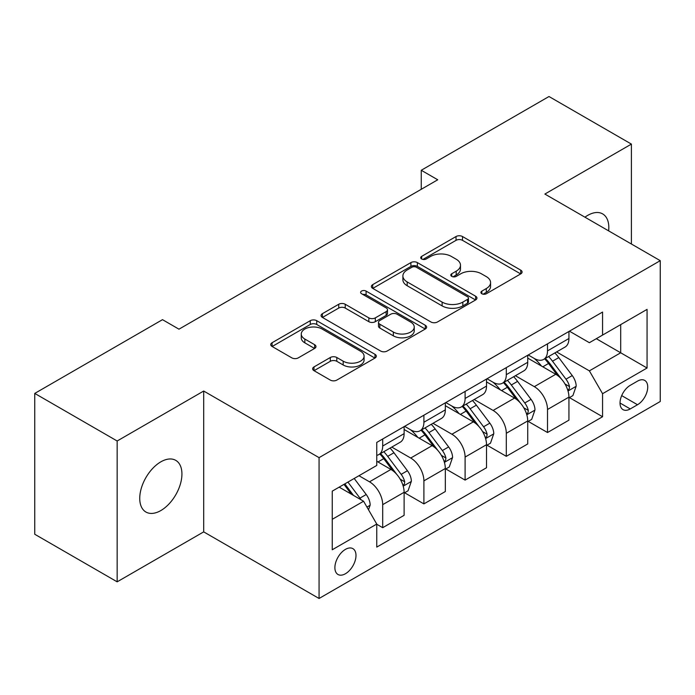 <?xml version="1.0" encoding="UTF-8"?>
<svg xmlns="http://www.w3.org/2000/svg" width="695" height="695" viewBox="0 0 695 695"><rect width="100%" height="100%" fill="white"/><g stroke="black" fill="none" stroke-linecap="round" stroke-linejoin="round"><path stroke-width="1.04" d="M481.844 293.742A3.206 1.85 0 0 0 486.37 293.742L520.746 273.891A4.578 2.641 0 0 0 522.093 272.023A4.578 2.641 0 0 0 520.746 270.155L462.505 236.535A4.578 2.641 0 0 0 456.033 236.535L421.657 256.377A3.206 1.85 0 0 0 420.718 257.689A3.206 1.85 0 0 0 421.657 258.992A3.206 1.85 0 0 0 426.183 258.992L430.639 256.429A14.647 8.453 0 0 1 451.342 256.429L456.198 259.226A14.647 8.453 0 0 1 460.49 265.203A14.647 8.453 0 0 1 456.198 271.18L451.75 273.752A3.206 1.85 0 0 0 450.812 275.064A3.206 1.85 0 0 0 451.75 276.367A3.206 1.85 0 0 0 456.276 276.367L460.724 273.804A14.647 8.453 0 0 1 481.435 273.804L486.291 276.601A14.647 8.453 0 0 1 490.574 282.578A14.647 8.453 0 0 1 486.291 288.555L481.844 291.127A3.206 1.85 0 0 0 480.905 292.43A3.206 1.85 0 0 0 481.844 293.742L481.844 291.127M160.84 510.556A29.833 17.227 120 0 0 180.326 484.267A29.833 17.227 120 0 0 175.757 460.359A29.833 17.227 120 0 0 160.84 461.836A29.833 17.227 120 0 0 141.346 488.125A29.833 17.227 120 0 0 145.924 512.033A29.833 17.227 120 0 0 160.84 510.556M608.638 230.87A29.833 17.227 120 0 0 602.643 213.895A29.833 17.227 120 0 0 587.727 215.372A29.833 17.227 120 0 0 584.947 217.188M345.441 573.74A14.916 8.609 120 0 0 355.188 560.596A14.916 8.609 120 0 0 352.895 548.642A14.916 8.609 120 0 0 345.441 549.38A14.916 8.609 120 0 0 335.694 562.524A14.916 8.609 120 0 0 337.979 574.478A14.916 8.609 120 0 0 345.441 573.74M313.992 366.925A4.578 2.641 0 0 0 312.646 368.793A4.578 2.641 0 0 0 313.992 370.661L330.334 380.096A4.578 2.641 0 0 0 336.797 380.096L374.979 358.055A4.578 2.641 0 0 0 376.325 356.179A4.578 2.641 0 0 0 374.979 354.311L316.738 320.69A4.578 2.641 0 0 0 310.265 320.69L272.084 342.731A4.578 2.641 0 0 0 270.746 344.598A4.578 2.641 0 0 0 272.084 346.466L291.822 357.864A4.578 2.641 0 0 0 298.294 357.864L314.635 348.43A4.578 2.641 0 0 0 315.973 346.562A4.578 2.641 0 0 0 314.635 344.694L304.844 339.047A12.241 7.063 0 0 1 301.265 334.043A12.241 7.063 0 0 1 308.823 327.519A12.241 7.063 0 0 1 322.159 329.048L360.505 351.184A12.241 7.063 0 0 1 364.084 356.179A12.241 7.063 0 0 1 356.535 362.712A12.241 7.063 0 0 1 343.191 361.183L336.797 357.491A4.578 2.641 0 0 0 330.334 357.491L313.992 366.925L313.992 370.661M203.696 391.033L117.16 440.995L34.75 393.413L34.75 534.255L117.16 581.828L203.696 531.875L319.066 598.482L319.066 457.649L203.696 391.033L203.696 531.875M631.408 244.014L631.408 144.1L544.871 194.053L660.25 260.668L319.066 457.649M631.408 144.1L548.998 96.518L421.257 170.266L421.257 189.301M34.75 393.413L162.491 319.665L178.971 329.178L437.737 179.779L421.257 170.266M430.961 321.993A4.578 2.641 0 0 0 437.433 321.993L475.615 299.953A4.578 2.641 0 0 0 476.952 298.086A4.578 2.641 0 0 0 475.615 296.218L417.374 262.588A4.578 2.641 0 0 0 410.901 262.588L372.72 284.637A4.578 2.641 0 0 0 371.373 286.505A4.578 2.641 0 0 0 372.72 288.373L430.961 321.993M362.833 294.437A3.206 1.85 0 0 1 366.083 294.889L366.083 291.083L425.297 325.269A4.578 2.641 0 0 1 426.634 327.137A4.578 2.641 0 0 1 425.297 329.004L387.115 351.044A4.578 2.641 0 0 1 380.643 351.044L322.402 317.424L322.402 313.68A4.578 2.641 0 0 0 321.064 315.556A4.578 2.641 0 0 0 322.402 317.424M322.402 313.68L338.743 304.254A4.578 2.641 0 0 1 345.215 304.254L368.837 317.884A4.578 2.641 0 0 0 375.309 317.884L386.142 311.629A4.578 2.641 0 0 0 387.489 309.762A4.578 2.641 0 0 0 386.142 307.894L361.556 293.698A3.206 1.85 0 0 1 360.618 292.387A3.206 1.85 0 0 1 362.59 290.675A3.206 1.85 0 0 1 366.083 291.083M637.506 381.138L630.252 385.325A14.456 8.34 120 0 0 620.809 398.061A14.456 8.34 120 0 0 623.024 409.642A14.456 8.34 120 0 0 630.252 408.929L637.506 404.742A14.456 8.34 120 0 0 646.949 392.006A14.456 8.34 120 0 0 644.734 380.426A14.456 8.34 120 0 0 637.506 381.138M319.066 598.482L660.25 401.502L660.25 260.668M569.431 331.176L589.377 342.696L602.565 335.086L602.565 312.055L376.76 442.42L376.76 465.45L332.253 491.139L332.253 549.762L376.76 524.065L376.76 547.095L602.565 416.731L602.565 393.7L589.377 370.861L556.599 351.939M602.565 335.086L647.062 309.388L647.062 368.011L602.565 393.7M117.16 440.995L117.16 581.828M596.301 338.7L620.696 352.782L620.696 324.617L647.062 309.388M589.377 370.861L620.696 352.782L647.062 368.011M332.253 519.313L363.572 501.234L339.177 487.143M376.76 524.256L382.693 527.687L382.693 504.657A18.643 10.764 -120 0 0 369.505 481.817L358.959 475.728M382.693 527.687L404.116 515.316L404.116 492.286A18.643 10.764 -120 0 0 390.929 469.446L376.76 461.263M404.612 492.764L423.898 503.892L423.898 480.862A18.643 10.764 -120 0 0 410.71 458.031L391.78 447.094M423.898 503.892L445.321 491.521L445.321 468.5A18.643 10.764 -120 0 0 432.134 445.66L404.116 429.484M445.816 468.969L465.103 480.106L465.103 457.075A18.643 10.764 -120 0 0 451.915 434.236L432.985 423.307M465.103 480.106L486.526 467.735L486.526 444.704A18.643 10.764 -120 0 0 473.338 421.865L445.321 405.689M487.021 445.182L506.307 456.32L506.307 433.289A18.643 10.764 -120 0 0 493.12 410.45L474.19 399.521M506.307 456.32L527.731 443.949L527.731 420.918A18.643 10.764 -120 0 0 514.543 398.079L486.526 381.903M528.226 421.396L547.512 432.525L547.512 409.494A18.643 10.764 -120 0 0 534.325 386.655L515.395 375.726M547.512 432.525L568.936 420.154L568.936 397.123A18.643 10.764 -120 0 0 555.757 374.284L527.731 358.107M528.226 354.971L534.325 358.49A18.643 10.764 -120 0 0 543.646 359.411A18.643 10.764 -120 0 0 547.512 350.879L547.512 343.834M487.021 378.758L493.12 382.285A18.643 10.764 -120 0 0 502.442 383.206A18.643 10.764 -120 0 0 506.307 374.666L506.307 367.629M445.816 402.553L451.915 406.071A18.643 10.764 -120 0 0 461.237 406.992A18.643 10.764 -120 0 0 465.103 398.461L465.103 391.415M404.612 426.339L410.71 429.858A18.643 10.764 -120 0 0 420.032 430.787A18.643 10.764 -120 0 0 423.898 422.247L423.898 415.202M569.431 397.601L602.565 416.731M543.646 359.411L565.078 347.04A18.643 10.764 -120 0 0 568.936 338.508L568.936 331.463M502.442 383.206L523.874 370.835A18.643 10.764 -120 0 0 527.731 362.295L527.731 355.258M461.237 406.992L482.669 394.621A18.643 10.764 -120 0 0 486.526 386.09L486.526 379.044M420.032 430.787L441.464 418.416A18.643 10.764 -120 0 0 445.321 409.876L445.321 402.831M376.76 455.329A18.643 10.764 -120 0 0 378.827 454.573L400.251 442.202A18.643 10.764 -120 0 0 404.116 433.663L404.116 426.626M378.827 454.573A18.643 10.764 -120 0 0 382.693 446.034L382.693 438.997M363.572 501.234L376.76 524.065M483.121 294.193L486.291 292.36A14.647 8.453 0 0 0 490.574 286.383L490.574 282.578M460.49 265.203L460.49 269.017A14.647 8.453 0 0 1 456.198 274.994L453.027 276.818M520.685 273.926L462.505 240.34A4.578 2.641 0 0 0 456.033 240.34L422.934 259.443M475.554 299.988L417.374 266.394A4.578 2.641 0 0 0 410.901 266.394L372.781 288.408M467.526 299.389A3.206 1.85 0 0 0 468.465 298.086A3.206 1.85 0 0 0 467.526 296.774L416.401 267.262A3.206 1.85 0 0 0 411.866 267.262L407.174 269.973A14.647 8.453 0 0 0 402.892 275.95A14.647 8.453 0 0 0 407.174 281.927L442.124 302.099A14.647 8.453 0 0 0 462.827 302.099L467.526 299.389L467.526 303.202A3.206 1.85 0 0 0 468.465 301.891L468.465 298.086M402.892 275.95L402.892 279.755A14.647 8.453 0 0 0 407.174 285.732L407.174 281.927M467.526 303.202L462.827 305.904A14.647 8.453 0 0 1 442.124 305.904L407.174 285.732M322.463 317.459L338.743 308.059L338.743 304.254M387.489 309.762L387.489 313.567A4.578 2.641 0 0 1 386.142 315.434L375.309 321.689A4.578 2.641 0 0 1 368.837 321.689L345.215 308.059A4.578 2.641 0 0 0 338.743 308.059M366.083 294.889L425.236 329.039M393.344 332.036A12.241 7.063 0 0 0 406.688 333.574A12.241 7.063 0 0 0 414.237 327.041A12.241 7.063 0 0 0 410.658 322.046L397.149 314.244A4.578 2.641 0 0 0 390.677 314.244L379.835 320.499A4.578 2.641 0 0 0 378.497 322.367A4.578 2.641 0 0 0 379.835 324.235L393.344 332.036L393.344 335.841A12.241 7.063 0 0 0 406.688 337.379A12.241 7.063 0 0 0 414.237 330.846L414.237 327.041M378.497 322.367L378.497 326.181A4.578 2.641 0 0 0 379.835 328.049L379.835 324.235M393.344 335.841L379.835 328.049M364.084 356.179L364.084 359.993A12.241 7.063 0 0 1 356.535 366.517A12.241 7.063 0 0 1 343.191 364.988L336.797 361.296A4.578 2.641 0 0 0 330.334 361.296L314.053 370.696M301.265 334.043L301.265 337.848A12.241 7.063 0 0 0 304.844 342.852L304.844 339.047M314.574 348.464L304.844 342.852M374.918 358.09L316.738 324.495A4.578 2.641 0 0 0 310.265 324.495L272.145 346.501M568.936 397.887L572.897 395.603L576.19 386.09A12.354 7.132 -120 0 0 572.246 375.569L558.78 357.586A35.662 20.589 -120 0 0 554.888 352.93M541.492 366.057A35.662 20.589 -120 0 0 534.186 358.411M567.815 390.321L569.248 388.766L569.518 386.611A12.354 7.132 -120 0 0 565.982 379.183L552.516 361.2A35.662 20.589 -120 0 0 548.624 356.544M545.306 358.455A29.607 17.088 60 0 1 550.162 363.98L561.56 379.201M544.672 358.829A35.662 20.589 60 0 1 548.555 363.485L557.512 375.439M527.731 421.674L531.692 419.389L534.985 409.876A12.354 7.132 -120 0 0 531.041 399.356L517.575 381.373A35.662 20.589 -120 0 0 513.683 376.716M500.287 389.843A35.662 20.589 -120 0 0 492.981 382.198M526.61 414.107L528.044 412.561L528.313 410.406A12.354 7.132 -120 0 0 524.777 402.97L511.311 384.995A35.662 20.589 -120 0 0 507.42 380.33M504.101 382.25A29.607 17.088 60 0 1 508.957 387.775L520.355 402.987M503.458 382.615A35.662 20.589 60 0 1 507.35 387.28L516.307 399.234M486.526 445.469L490.479 443.184L493.78 433.663A12.354 7.132 -120 0 0 489.836 423.151L476.37 405.168A35.662 20.589 -120 0 0 472.478 400.502M459.082 413.629A35.662 20.589 -120 0 0 451.776 405.993M485.405 437.902L486.839 436.347L487.108 434.193A12.354 7.132 -120 0 0 483.572 426.765L470.107 408.782A35.662 20.589 -120 0 0 466.215 404.125M462.896 406.036A29.607 17.088 60 0 1 467.752 411.562L479.15 426.782M462.253 406.41A35.662 20.589 60 0 1 466.145 411.066L475.102 423.02M445.321 469.255L449.274 466.971L452.575 457.458A12.354 7.132 -120 0 0 448.631 446.937L435.157 428.954A35.662 20.589 -120 0 0 431.274 424.298M417.877 437.424A35.662 20.589 -120 0 0 410.571 429.779M444.201 461.689L445.634 460.142L445.903 457.979A12.354 7.132 -120 0 0 442.368 450.551L428.902 432.577A35.662 20.589 -120 0 0 425.01 427.911M421.691 429.831A29.607 17.088 60 0 1 426.548 435.357L437.946 450.568M421.048 430.196A35.662 20.589 60 0 1 424.94 434.853L433.897 446.807M404.116 493.05L408.069 490.766L411.37 481.244A12.354 7.132 -120 0 0 407.426 470.724L393.952 452.749A35.662 20.589 -120 0 0 390.06 448.084M402.987 485.484L404.429 483.928L404.698 481.774A12.354 7.132 -120 0 0 401.163 474.346L387.688 456.363A35.662 20.589 -120 0 0 383.805 451.698M380.486 453.618A29.607 17.088 60 0 1 385.343 459.143L396.741 474.355M379.844 453.983A35.662 20.589 60 0 1 383.736 458.648L392.692 470.602M368.515 509.791L370.166 505.039A12.354 7.132 -120 0 0 366.222 494.519L354.198 478.473M361.079 499.792A12.354 7.132 -120 0 0 359.958 498.133L347.934 482.087M344.842 483.876L353.477 495.405M343.982 484.372L351.305 494.145M369.505 481.817L390.929 469.446M410.71 458.031L432.134 445.66M451.915 434.236L473.338 421.865M493.12 410.45L514.543 398.079M534.325 386.655L555.757 374.284M547.512 350.879L568.936 338.508M547.512 409.494L568.936 397.123M506.307 433.289L527.731 420.918M506.307 374.666L527.731 362.295M465.103 457.075L486.526 444.704M465.103 398.461L486.526 386.09M423.898 480.862L445.321 468.5M423.898 422.247L445.321 409.876M382.693 504.657L404.116 492.286M382.693 446.034L404.116 433.663M621.695 395.611L637.506 404.742M620.036 403.031L630.252 408.929M486.291 292.36L486.291 288.555M451.75 276.367L451.75 273.752M456.198 274.994L456.198 271.18M421.657 258.992L421.657 256.377M456.033 240.34L456.033 236.535M462.505 240.34L462.505 236.535M520.746 273.891L520.746 270.155M372.72 288.373L372.72 284.637M410.901 266.394L410.901 262.588M417.374 266.394L417.374 262.588M475.615 299.953L475.615 296.218M442.124 305.904L442.124 302.099M462.827 305.904L462.827 302.099M345.215 308.059L345.215 304.254M368.837 321.689L368.837 317.884M375.309 321.689L375.309 317.884M386.142 315.434L386.142 311.629M425.297 329.004L425.297 325.269M330.334 361.296L330.334 357.491M336.797 361.296L336.797 357.491M343.191 364.988L343.191 361.183M314.635 348.43L314.635 344.694M272.084 346.466L272.084 342.731M310.265 324.495L310.265 320.69M316.738 324.495L316.738 320.69M374.979 358.055L374.979 354.311M568.015 390.998L576.112 386.324M552.516 361.2L558.78 357.586M542.804 366.812L548.555 363.485M565.982 379.183L572.246 375.569M565.009 384.005L569.518 386.611M526.81 414.785L534.907 410.12M511.311 384.995L517.575 381.373M501.599 390.599L507.35 387.28M524.777 402.97L531.041 399.356M523.795 407.8L528.313 410.406M485.605 438.58L493.693 433.906M470.107 408.782L476.37 405.168M460.394 414.394L466.145 411.066M483.572 426.765L489.836 423.151M482.591 431.586L487.108 434.193M444.4 462.366L452.488 457.692M428.902 432.577L435.157 428.954M419.189 438.18L424.94 434.853M442.368 450.551L448.631 446.937M441.386 455.373L445.903 457.979M403.196 486.153L411.284 481.487M387.688 456.363L393.952 452.749M377.976 461.966L383.736 458.648M401.163 474.346L407.426 470.724M400.181 479.168L404.698 481.774M366.951 507.081L370.079 505.274M359.958 498.133L366.222 494.519"/></g></svg>
